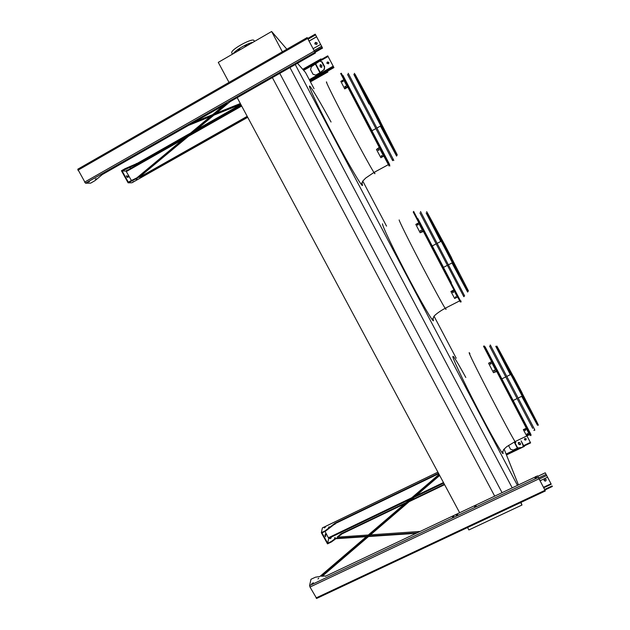 <?xml version="1.0" encoding="UTF-8"?>
<svg xmlns="http://www.w3.org/2000/svg" width="630" height="630" viewBox="0 0 630 630"><rect width="100%" height="100%" fill="white"/><g stroke="black" fill="none" stroke-linecap="round" stroke-linejoin="round"><path stroke-width="0.94" d="M520.994 502.417L521.979 505.024L468.877 529.948L467.57 527.523M521.979 505.024L520.679 502.559M529.909 434.7L529.838 434.802C530.413 435.85 530.421 435.834 529.877 434.755C530.484 435.944 530.468 435.96 529.838 434.802L525.782 427.164M459.845 301.124C460.546 302.424 460.562 302.408 459.884 301.061C460.617 302.51 460.601 302.534 459.837 301.124L454.962 291.934M518.451 484.919L504.102 449.04M456.207 358.234L434.062 316.244M386.536 226.131L362.762 181.054M314.047 88.688L305.503 72.489L297.478 63.283M517.474 485.383L295.257 64.551M512.221 487.872L289.973 67.56M502.071 492.668L279.783 73.371M494.7 496.164L272.373 77.592M459.656 512.741L237.187 97.658M388.623 164.792L388.529 164.934C389.332 166.415 389.348 166.391 388.576 164.871C389.403 166.501 389.387 166.525 388.529 164.934L382.827 154.2M229.021 82.412L218.279 62.37L271.632 31.5L286.863 49.227M271.632 31.5L282.366 51.81M244.881 46.982L241.172 49.124M254.473 41.43L254.103 40.729C253.528 36.989 229.982 49.817 231.785 52.888L231.871 53.054M252.835 42.375C247.677 43.076 235.155 50.329 233.25 53.715M239.077 49.652L239.809 48.998L238.699 49.345L237.967 49.998L239.077 49.652M246.015 45.636L246.755 44.974L244.905 45.982L246.015 45.636M328.372 63.819L326.852 62.913L327.395 61.953L328.915 62.835L328.372 63.819M328.065 56.487L333.932 67.591L327.742 55.849L328.065 56.487L320.095 61.016M319.993 72.796L315.835 75.143L313 74.253L315.787 75.08L319.945 72.733L324.064 69.536L324.607 66.607L324.418 69.395L319.993 72.796M328.773 62.338L327.419 61.992L327.025 63.488M324.97 72.348L326.127 71.694M319.638 61.102L322.143 61.913L319.638 61.102L311.385 66.717L310.551 69.599L313 74.253M321.796 65.362L320.213 64.78C319.788 66.607 320.3 67.426 321.757 67.245L321.796 65.362M321.78 62.047L324.253 66.741M322.143 61.913L324.607 66.607M320.67 64.551L320.568 64.638C320.048 65.977 320.418 66.867 321.654 67.331M317.063 42.816L315.48 42.423L315.024 44.163M322.198 47.36L315.22 34.162L322.198 47.36M316.591 44.541L314.819 43.486L315.449 42.367L317.221 43.391L316.591 44.541M313.031 48.754L320.599 44.431M309.031 41.139L316.606 36.808M308.999 41.084L316.567 36.745M544.044 480.493C545.344 481.415 546.06 481.099 546.171 479.564M550.943 483.643L545.249 472.791L550.943 483.643M545.659 481.084L544.052 480.517L544.619 479.099L546.226 479.666L545.659 481.084M543.674 487.793L551.203 484.249M543.611 487.675L551.14 484.131M540.005 480.808L547.533 477.249M536.114 476.556L534.642 477.256M535.382 476.91L535.823 476.461M525.751 440.094L524.365 439.606L524.845 438.378L526.231 438.866L525.751 440.094M526.948 435.889L530.617 442.89L526.948 435.881M524.357 439.598C525.491 440.401 526.105 440.126 526.192 438.779L526.231 438.866M508.497 445.394L510.505 449.214L513.214 450.064L517.687 447.969L522.538 447.347L523.388 445.166L522.538 447.347M520.419 443.465C519.616 442.386 518.899 442.142 518.254 442.733C518.458 444.402 519.207 444.985 520.522 444.481L520.419 443.465M523.388 445.166L521.112 440.835L523.113 445.426M518.254 442.733L518.529 442.473C518.514 443.803 519.175 444.473 520.514 444.489M307.731 38.454L307.172 37.572L77.758 169.218L85.491 183.188L90.649 183.149L95.154 180.55L102.273 174.573L227.099 103.407L137.198 178.227L128.103 182.818L131.93 182.779L247.724 117.314M224.17 105.076L136.954 177.778L137.198 178.227M136.954 177.778L128.284 182.125L122.11 170.943L137.466 163.831L188.457 134.852M140.514 176.14L143.301 174.935L143.821 175.384L139.01 177.392L230.147 101.666L315.402 53.062L307.692 38.477M240.778 104.352L213.885 115.18M210.333 116.605L188.583 125.362M194.024 131.686L241.093 104.934M131.323 180.408L126.039 171.077L122.11 170.943M303.077 69.702L321.308 59.511M191.307 123.811L211.381 115.739M214.932 114.313L240.589 103.997M127.622 169.966L126.543 170.36L127.622 169.966M130.544 167.407L129.701 167.714L130.544 167.407M143.577 174.943L247.204 116.337M309.921 80.861L327.34 71.009L327.915 71.985L327.34 71.009M143.821 175.384L247.448 116.794M310.165 81.325L327.576 71.474M307.172 37.572L315.402 53.062M96.272 178.747L95.256 179.117L96.272 178.747M89.452 181.629L88.137 182.102L89.452 181.629M313.142 54.054L312.252 54.369L313.142 54.054M252.528 88.617L251.591 88.948L252.528 88.617M234.061 99.146L233.1 99.485L234.061 99.146M230.312 101.335L229.422 101.658L230.312 101.335M133.954 181.456L132.883 181.865L133.954 181.456M326.001 72.844L325.261 73.135L326.001 72.844M136.915 178.975L136.08 179.29L136.915 178.975M194.764 121.842L212.704 114.636M216.263 113.203L240.337 103.533M302.723 69.3L320.985 58.921L321.229 59.385M321.355 59.488L320.985 58.921M125.26 169.147L125.016 168.698L121.432 170.738L128.103 182.818M125.016 168.698L137.222 163.383L190.677 132.993M196.269 129.819L240.849 104.478M137.466 163.831L137.222 163.383M127.394 177.447L126.433 175.675L127.394 177.447M128.315 177.195L127.646 175.959L128.315 177.195M126.039 171.077L185.63 137.206L126.039 171.077M126.48 176.329L126.898 177.03M366.912 536.193L335.617 538.303L335.845 538.713L331.553 541.879L327.505 543.871L321.332 532.697L322.395 527.909L437.921 472.185M335.617 538.303L331.325 541.461L327.702 543.257L321.985 532.909L325.608 531.106L335.357 523.522L438.724 473.697M439.086 474.358L319.835 576.521L315.528 577.182L310.984 579.269L309.582 585.585L309.999 587.042L316.669 598.437M417.296 532.791L369.085 536.043M544.871 489.998L537.524 475.894L544.895 489.99M406.161 502.567L341.019 533.815L337.168 537.154L368.282 535.012M370.464 534.862L420.163 531.437M410.547 500.464L444.378 484.234M325.025 531.444L328.679 538.335L327.702 543.257M330.388 538.524L331.199 537.729L329.71 538.626L330.388 538.524M334.459 538.13L335.089 537.508L334.459 538.13M322.395 576.119L439.677 475.461M453.057 516.978L453.505 516.742M312.11 583.86L313.22 583.175M535.531 478.091L536.288 477.729M475.146 506.67L475.87 506.299M456.742 515.379L457.451 515.009M324.348 527.932L325.041 527.53M325.379 576.292L537.524 475.894M325.19 575.954L321.402 576.277L439.449 475.036M325.135 531.389L324.907 530.98L321.332 532.697M324.907 530.98L335.136 523.113L438.504 473.272M453.198 516.915L453.852 516.23L452.45 516.994L453.198 516.915M312.433 583.734L313.386 582.742L311.669 583.821L312.433 583.734M535.909 477.957L536.555 477.272L534.996 478.052L535.909 477.957M475.445 506.551L476.13 505.835L474.618 506.646L475.445 506.551M457.018 515.269L457.711 514.537L456.215 515.356L457.018 515.269M317.993 578.931L318.733 578.167L317.993 578.931M324.505 527.869L325.324 527.082L324.505 527.869M328.545 527.412L329.183 526.798L328.545 527.412M416.115 533.35L368.518 536.532M366.345 536.673L335.845 538.713M522.687 447.213L524.428 446.379L524.223 445.953M341.019 533.815L341.247 534.224L404.759 503.764M409.153 501.661L444.599 484.659M506.725 454.86L522.341 447.371M341.247 534.224L338.034 537.099M330.963 538.154L330.175 538.619M335.357 523.522L335.136 523.113M524.207 445.961L524.428 446.379M324.962 535.791L325.198 536.311M325.749 536.768L324.938 535.043L325.749 536.768M325.891 535.177L325.324 533.972L325.891 535.177M342.933 75.364L389.694 164.737L342.877 75.364M356.848 79.427L369.196 103.903L356.32 78.451M393.939 150.586L380.685 125.953L393.459 149.625M380.74 125.921L390.498 143.79M360.163 85.593L369.243 103.879M380.733 125.921L391.104 144.955M359.391 84.152L369.235 103.887M386.875 136.686L380.78 125.898L388.356 139.844L385.765 134.529M364.998 94.697L362.4 90.24L369.29 103.855L363.841 92.523M378.827 121.11L386.324 135.946L380.827 125.866L364.416 94.083L372.102 108.218M380.898 125.835L369.408 103.793M380.89 125.843L369.393 103.8M373.259 133.292L388.993 163.312L373.259 133.292M369.944 127.024L376.457 139.577L369.944 127.024M360.454 108.762L371.999 130.725M360.423 108.777L372.125 131.15L371.936 130.764L376.016 128.52M361.289 110.486L343.838 77.199L361.289 110.486M380.977 125.787L369.337 103.438M380.937 125.811L369.44 103.769M372.913 107.226L380.071 120.952M382.016 155.523L382.237 155.949L381.418 156.382L381.197 155.956L382.016 155.523M378.811 149.468L379.079 149.971L378.252 150.405L377.984 149.901L378.811 149.468M376.457 149.468L380.859 157.72L383.654 156.201L379.095 147.57L376.457 149.468L379.284 147.924L383.654 156.201M381.182 155.925L382.064 155.618M377.968 149.869L378.906 149.649M345.634 86.153L345.862 86.586L345.051 87.066L344.815 86.617L345.681 86.239M342.98 81.018L342.35 81.837L342.98 81.018M343.626 79.797L340.83 81.364L344.5 88.499L344.72 88.909L347.539 87.326L343.626 79.797L347.319 86.916L344.5 88.499M347.319 86.916L347.539 87.326M345.831 86.53L345.067 87.09M343.169 81.396L342.373 81.861L342.169 81.475M392.655 160.666L347.524 74.442L392.655 160.666M348.201 73.269L393.254 159.296L393.821 160.485L393.254 159.296L392.545 160.382M397.16 155.248L396.664 154.082L396.105 154.941L396.609 156.114L380.449 126.079L395.64 154.066L354.8 75.695M395.38 153.523L380.646 125.969L395.522 153.814M354.328 75.317L368.959 104.037L353.855 74.411L369.841 103.879L396.105 154.941M432.267 245.913L443.544 267.348M465.286 287.012L452.23 262.836L464.814 286.067M429.077 217.815L440.992 241.353M428.573 216.893L440.976 241.353L427.061 214.168M452.285 262.812L461.774 280.066M432.267 223.721L441.031 241.321L431.519 222.335M452.277 262.812L462.483 281.468M458.333 273.365L452.324 262.789L459.64 276.279L457.238 271.262M436.913 232.446L434.393 228.139L441.087 241.298L435.802 230.359M450.513 258.308L457.514 272.026L452.379 262.765L436.346 231.848L443.725 245.346M452.442 262.726L438.63 236.069L455.144 267.325M452.434 262.734L455.057 267.372M442.528 265.616L451.356 282.594L442.528 265.616M432.243 245.928L443.662 267.758L443.473 267.38L447.56 265.261M434.094 249.519L417.918 218.665L434.094 249.519M452.521 262.686L441.158 240.912M452.482 262.71L441.228 241.227M444.607 244.527L451.694 258.048M455.955 296.643L455.309 297.376L455.955 296.643M453.38 291.784L453.6 292.202L452.773 292.611L452.553 292.194L453.38 291.784M451.119 291.887L454.655 298.494L457.443 297.069L453.726 290.036L450.907 291.477L451.119 291.887L453.939 290.438L457.443 297.069M455.309 297.376L455.931 296.604M452.545 292.162L453.395 291.816M453.726 290.036L453.939 290.438M421.155 230.281L421.407 230.777L420.588 231.21L420.336 230.714L421.226 230.415M418.029 224.256L418.249 224.674L417.446 225.123L417.217 224.689L418.029 224.256M418.596 222.918L415.808 224.39L420.115 232.738L423.108 231.588L418.596 222.918L422.927 231.249L420.115 232.738M421.312 230.58L420.62 231.249M418.186 224.564L417.462 225.138M463.672 296.423L419.919 212.885L463.672 296.423M420.517 211.53L464.546 295.753M468.208 291.257L468.066 290.603L467.491 291.438L467.649 292.084L451.994 262.962L467.035 290.564L441.984 242.046L426.849 213.791L440.937 241.377M466.72 289.91L452.19 262.86L466.862 290.194M426.597 213.791L440.748 241.471M467.491 291.438L441.874 241.802L426.148 212.924L440.74 241.479M485.084 346.76L531.027 434.661L485.037 346.76M498.732 351.288L510.576 374.559L498.243 350.398M521.947 396.183L533.72 418.068M536.122 422.675L521.9 396.199L535.122 420.556M532.374 415.146L521.979 396.16L531.681 413.792M501.756 356.879L501.685 356.745C501.126 355.785 501.07 355.785 501.519 356.738L510.623 374.535L501.055 355.58M528.397 407.429L522.026 396.136L529.287 409.295L521.75 394.663M506.087 364.967L510.67 374.511L505.063 363.053M527.286 405.515L518.6 388.655M514.867 381.552L506.551 366.069L510.717 374.488M511.717 375.59L506.055 365.124L510.709 374.488M524.79 400.79L508.363 369.708L524.877 400.751M513.474 401.042L530.24 433.101L513.474 401.042M513.025 400.239L524.097 421.494L513.025 400.239M500.338 375.984L514.356 402.767L513.174 400.467L517.254 398.475M485.391 347.437L513.166 400.467M504.811 384.552L489.636 355.596L504.811 384.552M522.223 396.05L510.946 374.488M522.176 396.065L510.812 374.44M513.474 376.472L522.049 392.758M527.735 433.629L527.05 434.243L527.735 433.629M525.751 429.904L525.105 430.621L525.751 429.904M523.577 430.109L526.294 435.157L529.074 433.818L526.152 428.29L523.341 429.644L523.577 430.109L526.389 428.747L529.074 433.818M526.995 433.834L527.546 433.574M524.916 430.219L525.703 429.849M526.152 428.29L526.389 428.747M494.44 370.133L494.723 370.684L493.928 371.133L493.621 370.542L494.44 370.133M490.872 363.274L491.124 363.762L490.337 364.195L490.061 363.675L490.872 363.274M491.361 361.825L488.581 363.211L493.479 372.692L496.432 371.558L491.361 361.825L496.298 371.298L493.479 372.692M494.416 370.101L493.928 371.133M490.99 363.502L490.337 364.203M532.697 428.361L489.565 346.059L532.697 428.361M490.794 346.098C490.061 344.642 490.053 344.563 490.778 345.87L534.618 429.455C535.185 430.589 535.161 430.621 534.563 429.534M496.574 347.39L510.528 374.582L496.724 347.666M521.892 396.207L536.382 423.171M521.703 396.294L537.02 424.399L512.048 376.212L496.188 347.099L510.339 374.669M521.695 396.301L537.492 425.289L511.946 376L495.739 346.248L510.331 374.677M502.575 451.434C505.551 459.506 496.361 444.433 482.273 417.674C468.216 391.017 454.427 362.447 452.954 357.218C452.198 353.721 456.49 360.47 465.814 377.472M469.909 353.58C469.066 352.272 468.925 352.312 469.476 353.69C471.76 360.329 510.324 434.724 515.072 441.599L515.072 441.599C515.923 442.914 516.057 442.851 515.466 441.409M399.152 219.925C399.018 220.736 407.689 238.337 419.21 260.474C430.715 282.586 442.221 303.77 445.142 308.291C437.031 312.724 433.739 316.307 433.755 316.63L432.794 319.851C433.472 321.292 433.464 320.796 432.786 318.363C436.22 327.356 425.888 310.677 410.571 281.87C395.262 253.11 381.623 224.674 382.544 223.8M459.695 300.849L445.142 308.291C446.166 309.873 446.316 309.795 445.591 308.062M361.754 182.905C365.676 192.859 353.753 173.683 336.735 141.97C319.701 110.274 306.298 82.144 310.094 86.491C313.236 90.374 320.221 102.218 331.049 122.023M326.773 82.254C324.521 79.12 332.585 95.634 345.067 119.519C357.517 143.349 370.676 167.446 373.929 172.478L373.929 172.478C375.07 174.258 375.228 174.171 374.401 172.226M309.298 79.687L333.152 66.189M303.644 70.363L318.898 61.693M327.482 71.237L333.932 67.591M309.747 80.538L333.609 67.04M303.172 69.82L327.742 55.857M315.536 64.355L319.945 72.733M315.843 64.15L320.253 72.529M314.551 51.644L322.166 47.305M308.023 39.217L315.591 34.878M307.645 38.501L315.22 34.162M315.031 52.384L322.568 48.085M314.016 50.62L321.576 46.297M543.43 487.329L551.006 483.761M539.115 479.107L546.643 475.548M538.54 477.997L546.068 474.437M537.776 476.374L545.265 472.831M544.564 489.494L552.093 485.951M506.363 453.923L519.159 447.78M523.183 445.851L530.365 442.41M506.544 454.403L520.782 447.576M522.987 446.52L530.602 442.858M514.174 442.047L517.348 448.08M514.49 441.89L517.687 447.969M131.946 180.085L132.198 180.526M191.158 134.064L241.4 105.517L191.126 134.088M310.44 81.861L327.915 71.985M85.538 183.196L314.945 52.369M84.546 182.164L314.252 51.093M77.907 170.242L307.621 38.477M126.417 171.518L183.07 139.34M188.575 136.214L241.684 106.045M131.434 180.345L131.686 180.786M137.182 163.816L136.938 163.367M125.772 168.887L125.528 168.438M136.545 164.02L136.3 163.572M143.301 174.935L143.546 175.384M142.671 175.156L142.915 175.597M331.325 541.461L331.553 541.879M328.679 538.335L409.933 499.338M414.304 497.235L443.764 483.1M309.582 585.585L538.248 477.438M309.999 587.042L538.957 478.831M316.063 597.941L544.989 490.321M328.49 537.729L411.792 497.739M416.154 495.645L443.465 482.541M330.852 541.753L331.081 542.162M335.294 523.884L335.065 523.467M325.608 531.106L325.379 530.696M334.845 524.38L334.617 523.971M340.515 534.689L340.743 535.098M340.956 534.177L341.184 534.594M341.279 73.214L389.411 165.17C390.277 166.785 390.285 166.769 389.442 165.123M388.576 164.871L340.649 73.513M344.815 86.617L345.035 87.027M397.199 154.838L372.204 106.36L354.359 73.308M355.036 74.206L372.802 106.998L397.089 154.531M413.642 211.397L460.727 301.368C461.491 302.802 461.499 302.786 460.758 301.321M459.884 301.061L413.241 212.042M452.773 292.611L452.56 292.202M468.24 290.839L468.066 290.603C464.649 282.933 426.589 210.444 426.628 211.656M427.36 212.845L444.591 244.487L468.444 290.958M484.139 345.894L530.736 435.078C531.366 436.259 531.373 436.244 530.759 435.039M530.177 435.338L483.549 346.264M485.517 347.595L500.385 376.047M537.941 424.628C538.532 425.62 538.571 425.565 538.059 424.462C535.279 418.155 500.354 351.753 496.834 346.067M497.07 346.461L517.765 384.591L537.799 423.911M529.704 434.558L515.072 441.599L506.654 446.733L503.551 449.678L502.59 452.781C503.142 454.009 503.134 453.569 502.567 451.458M388.371 164.643L373.929 172.478L365.707 178.046L362.659 181.188L361.77 184.495C362.534 186.094 362.526 185.574 361.746 182.921M231.785 52.888L232.47 54.164M309.739 80.53L333.601 67.032M314.543 51.621L322.111 47.305M537.76 476.335L545.249 472.791M544.84 490.014L552.368 486.47M506.559 454.427L520.868 447.56M522.971 446.552L530.617 442.89M85.491 183.188L314.929 52.337M316.551 598.5L545.344 490.967M322.497 527.83L437.905 472.153M389.694 164.737L389.411 165.17L388.576 164.737L383.898 156.224L340.83 73.765M377.055 127.945L381.032 125.764M461.01 300.943L460.727 301.368C459.813 300.376 460.963 303.534 457.081 295.935L413.217 211.995M448.599 264.726L452.576 262.663M432.235 245.936L436.322 243.794M437.354 243.251L441.268 241.203M464.609 295.667L463.893 296.714M531.027 434.661L530.736 435.078C529.885 434.133 530.94 437.173 527.507 430.416L483.533 346.232M518.285 397.971L522.27 396.026M501.85 378.866L505.914 376.858M506.945 376.346L510.851 374.417M534.618 429.455L533.901 430.487M537.807 423.927L537.492 425.289"/></g></svg>
